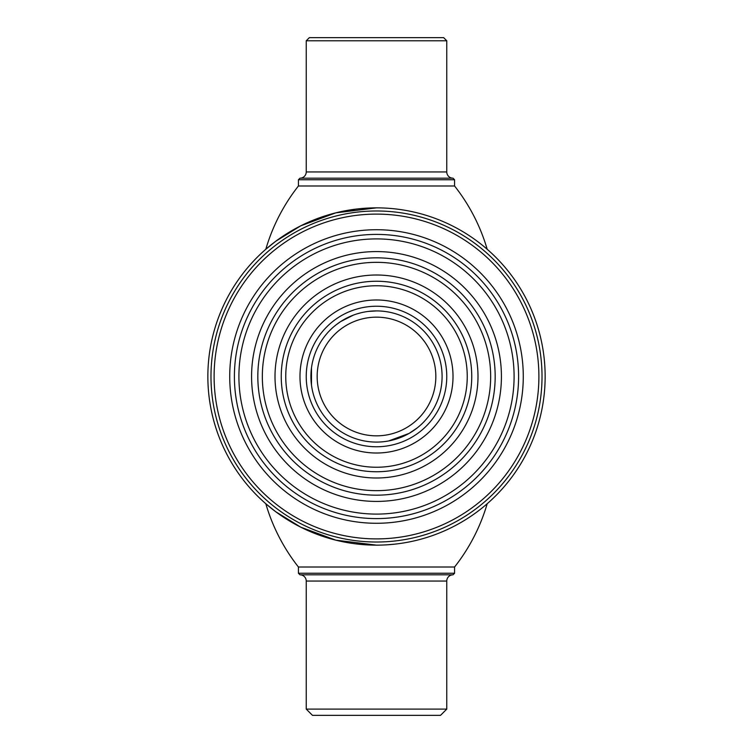 <?xml version="1.0" encoding="UTF-8"?>
<svg xmlns="http://www.w3.org/2000/svg" width="753" height="753" viewBox="0 0 753 753"><rect width="100%" height="100%" fill="white"/><g stroke="black" fill="none" stroke-linecap="round" stroke-linejoin="round"><path stroke-width="1.13" d="M376.5 495.173A118.673 118.673 0 0 1 257.827 376.5A118.673 118.673 0 0 1 376.5 257.827A118.673 118.673 0 0 1 495.173 376.5A118.673 118.673 0 0 1 376.5 495.173M376.5 490.664A114.164 114.164 0 0 1 262.336 376.5A114.164 114.164 0 0 1 376.5 262.336A114.164 114.164 0 0 1 490.664 376.5A114.164 114.164 0 0 1 376.5 490.664M376.5 275.005A101.495 101.495 0 0 1 477.995 376.5A101.495 101.495 0 0 1 376.5 477.995A101.495 101.495 0 0 1 275.005 376.5A101.495 101.495 0 0 1 376.5 275.005M376.5 471.755A95.255 95.255 0 0 1 281.245 376.5A95.255 95.255 0 0 1 376.5 281.245A95.255 95.255 0 0 1 471.755 376.5A95.255 95.255 0 0 1 376.5 471.755M376.5 467.246A90.746 90.746 0 0 1 285.754 376.5A90.746 90.746 0 0 1 376.5 285.754A90.746 90.746 0 0 1 467.246 376.5A90.746 90.746 0 0 1 376.5 467.246M376.5 299.986A76.514 76.514 0 0 1 453.014 376.5A76.514 76.514 0 0 1 376.5 453.014A76.514 76.514 0 0 1 299.986 376.5A76.514 76.514 0 0 1 376.5 299.986M388.661 440.947L409.095 433.408L417.096 428.005M376.5 310.914A65.586 65.586 0 0 1 442.086 376.5A65.586 65.586 0 0 1 376.5 442.086A65.586 65.586 0 0 1 310.914 376.5A65.586 65.586 0 0 1 376.5 310.914L368.349 311.422M360.649 312.862L357.091 313.85M353.157 315.215L340.638 321.587L335.904 324.995M310.914 376.5L311.478 385.084L311.478 367.916M376.5 317.164A59.336 59.336 0 0 1 435.836 376.5A59.336 59.336 0 0 1 376.5 435.836A59.336 59.336 0 0 1 317.164 376.5A59.336 59.336 0 0 1 376.5 317.164M376.5 306.236A70.264 70.264 0 0 1 446.764 376.5A70.264 70.264 0 0 1 376.5 446.764A70.264 70.264 0 0 1 306.236 376.5A70.264 70.264 0 0 1 376.5 306.236M376.5 518.601A142.101 142.101 0 0 1 234.399 376.5A142.101 142.101 0 0 1 376.5 234.399A142.101 142.101 0 0 1 518.601 376.5A142.101 142.101 0 0 1 376.5 518.601M376.5 514.092A137.592 137.592 0 0 1 238.908 376.5A137.592 137.592 0 0 1 376.5 238.908A137.592 137.592 0 0 1 514.092 376.5A137.592 137.592 0 0 1 376.5 514.092M376.5 251.577A124.923 124.923 0 0 1 501.423 376.5A124.923 124.923 0 0 1 376.5 501.423A124.923 124.923 0 0 1 251.577 376.5A124.923 124.923 0 0 1 376.5 251.577M487.191 503.738A187.384 187.384 0 0 1 454.577 567.009L298.423 567.009A187.384 187.384 0 0 1 265.809 503.738L275.749 511.739L300.824 527.213L335.838 540.165L376.5 545.144C352.319 544.014 352.319 544.014 376.5 545.144A168.644 168.644 0 0 0 545.144 376.5A168.644 168.644 0 0 0 376.5 207.856A168.644 168.644 0 0 0 207.856 376.5A168.644 168.644 0 0 0 376.5 545.144L369.676 545.003M386.901 544.824L394.676 544.165M394.205 544.212L386.797 544.833M377.808 545.144L376.698 545.144M376.5 542.019A165.519 165.519 0 0 0 542.019 376.5A165.519 165.519 0 0 0 376.5 210.981A165.519 165.519 0 0 0 210.981 376.5A165.519 165.519 0 0 0 376.5 542.019M376.5 538.894A162.394 162.394 0 0 0 538.894 376.5A162.394 162.394 0 0 0 376.5 214.106A162.394 162.394 0 0 0 214.106 376.5A162.394 162.394 0 0 0 376.5 538.894M376.5 229.721A146.779 146.779 0 0 0 229.721 376.5A146.779 146.779 0 0 0 376.5 523.279A146.779 146.779 0 0 0 523.279 376.5A146.779 146.779 0 0 0 376.5 229.721M440.524 715.35L312.476 715.35L306.236 709.1L446.764 709.1L440.524 715.35M446.764 709.1L446.764 581.062A6.25 6.25 0 0 1 453.014 574.812L299.986 574.812A6.25 6.25 0 0 1 306.236 581.062L306.236 709.1M453.014 574.812L454.577 573.249L298.423 573.249L299.986 574.812M298.423 567.009L298.423 573.249M454.577 567.009L454.577 573.249M376.349 545.144L355.661 543.854M335.565 540.099L317.54 534.498M453.014 178.188L299.986 178.188A6.25 6.25 0 0 0 306.236 171.938L306.236 40.775L309.351 37.65L443.649 37.65L446.764 40.775L446.764 171.938A6.25 6.25 0 0 0 453.014 178.188L454.577 179.751L454.577 185.991A187.384 187.384 0 0 1 487.191 249.262M299.986 178.188L298.423 179.751L454.577 179.751M376.5 207.856L335.8 212.845L300.701 225.844L275.692 241.299L265.809 249.262A187.384 187.384 0 0 1 298.423 185.991L298.423 179.751M306.236 40.775L446.764 40.775M265.809 249.262L275.683 241.308L300.626 225.891M301.021 225.693L317.399 218.549M335.923 212.807L355.51 209.165M298.423 185.991L454.577 185.991M446.764 581.062L306.236 581.062M306.236 171.938L446.764 171.938"/></g></svg>
